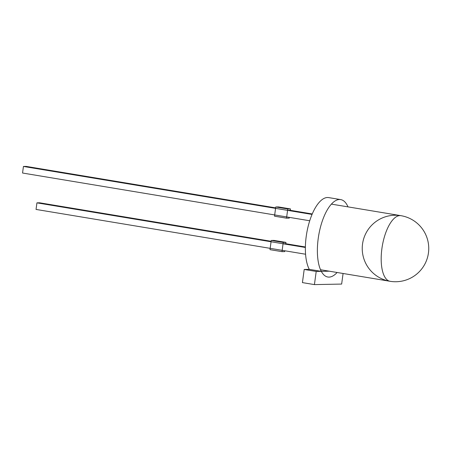 <?xml version="1.0" encoding="UTF-8"?>
<svg xmlns="http://www.w3.org/2000/svg" width="451" height="451" viewBox="0 0 451 451"><rect width="100%" height="100%" fill="white"/><g stroke="black" fill="none" stroke-linecap="round" stroke-linejoin="round"><path stroke-width="0.68" d="M321.292 271.35L329.303 271.192L316.207 271.451L304.2 269.456L309.285 269.354A39.243 15.836 99.4 0 1 306.195 236.623A39.243 15.836 99.4 0 0 309.285 269.354L321.292 271.35A39.243 15.836 99.4 0 1 318.203 238.618A39.243 15.836 99.4 0 1 340.697 199.596L328.689 197.6A39.243 15.836 99.4 0 0 306.195 236.623A39.243 15.836 99.4 0 1 328.689 197.6L340.697 199.596A39.243 15.836 99.4 0 1 348.009 206.879A39.243 15.836 99.4 0 0 340.697 199.596A39.243 15.836 99.4 0 0 318.203 238.618A39.243 15.836 99.4 0 0 327.826 277.015A39.243 15.836 99.4 0 0 337.1 272.489M331.423 204.123L400.945 215.679A33.256 13.423 99.4 0 0 381.884 248.749A33.256 13.423 99.4 0 0 390.042 281.289L320.514 269.732M343.081 273.486L341.649 284.068L314.426 284.604L302.424 282.608L304.2 269.456M316.207 271.451L314.426 284.604M290.303 210.307L290.489 208.926L287.766 208.976L275.758 206.981L278.481 206.93L290.489 208.926L278.481 206.93L275.758 206.981L275.572 208.362L23.441 166.453L22.55 173.026L23.441 166.453L26.164 166.396L275.64 207.872L26.164 166.396L23.441 166.453L312.058 214.428L287.58 210.358L287.766 208.976L286.52 218.183L274.512 216.187L286.52 218.183L289.243 218.132L286.52 218.183L286.689 216.937L309.736 220.764L22.55 173.026L274.682 214.941L274.512 216.187L275.758 206.981L287.766 208.976L290.489 208.926L290.303 210.307L312.261 213.954L290.303 210.307L287.58 210.358M285.782 243.709L285.962 242.396L283.239 242.446L271.231 240.451L273.954 240.4L285.962 242.396L273.954 240.4L271.231 240.451L271.057 241.77L36.931 202.849L36.041 209.427L36.931 202.849L39.654 202.798L271.124 241.274L39.654 202.798L36.931 202.849L305.366 247.469L283.065 243.765L283.239 242.446L281.993 251.652L269.991 249.657L281.993 251.652L284.716 251.602L281.993 251.652L282.174 250.339L305.564 254.229L36.041 209.427L270.166 248.343L269.991 249.657L271.231 240.451L283.239 242.446L285.962 242.396L285.782 243.709L305.378 246.968L285.782 243.709L283.065 243.765M289.345 217.376L289.243 218.132L289.345 217.376M284.829 250.779L284.716 251.602L284.829 250.779M362.536 244.03A33.256 33.256 0 0 0 408.116 279.254A33.256 33.256 0 0 0 415.833 222.174A33.256 33.256 0 0 0 362.536 244.03"/></g></svg>
